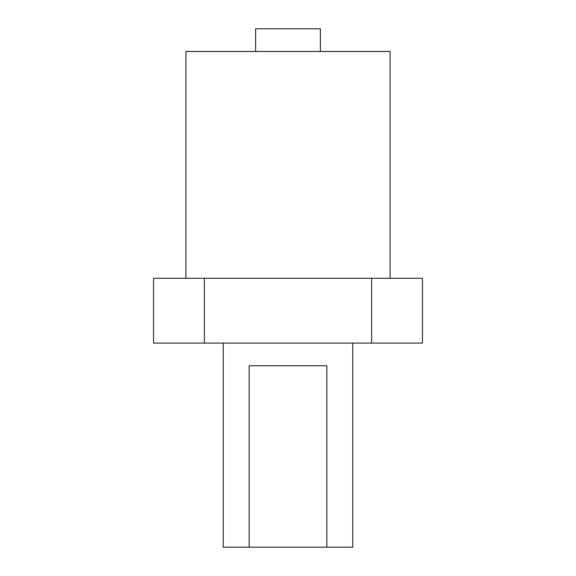 <?xml version="1.0" encoding="UTF-8"?>
<svg xmlns="http://www.w3.org/2000/svg" width="576" height="576" viewBox="0 0 576 576"><rect width="100%" height="100%" fill="white"/><g stroke="black" fill="none" stroke-linecap="round" stroke-linejoin="round"><path stroke-width="0.86" d="M204.386 278.28L153.54 278.28L153.54 343.08L204.386 343.08L204.386 278.28L371.614 278.28L371.614 343.08L422.46 343.08L422.46 278.28L371.614 278.28M371.614 343.08L204.386 343.08M326.844 547.2L249.156 547.2L249.156 365.76L326.844 365.76L326.844 547.2L352.786 547.2L352.786 343.08M249.156 547.2L223.214 547.2L223.214 343.08M390.06 278.28L390.06 51.48L185.94 51.48L185.94 278.28M255.6 51.48L255.6 28.8L320.4 28.8L320.4 51.48"/></g></svg>
